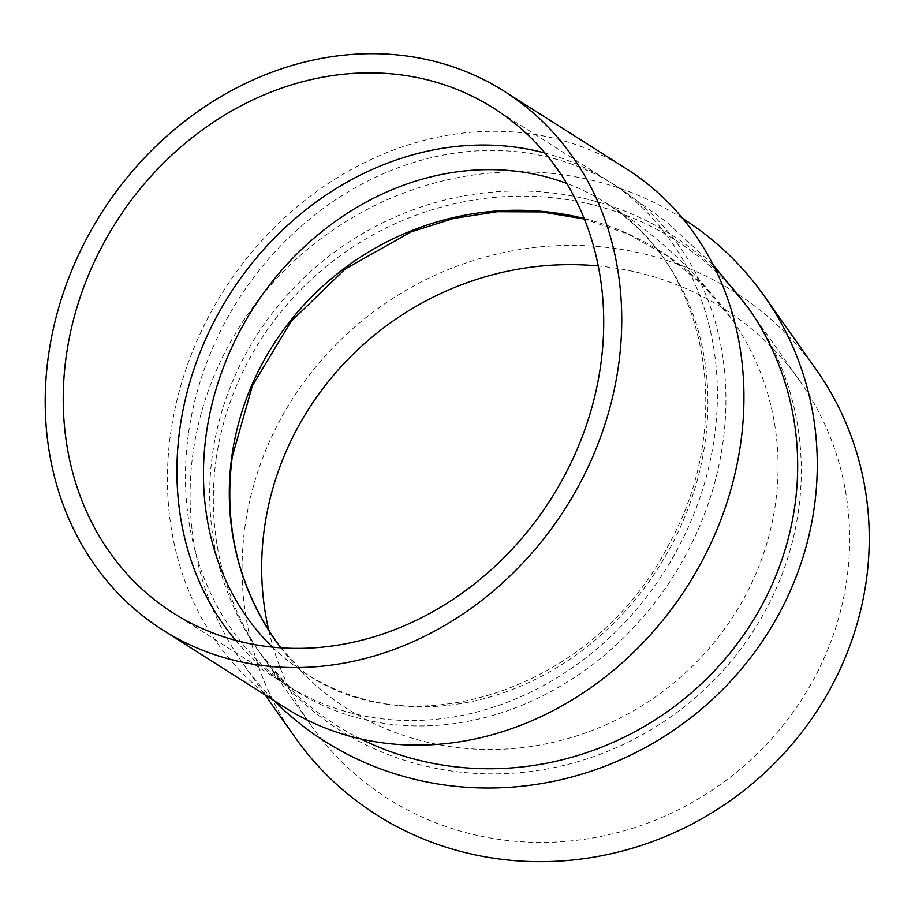 <?xml version="1.0" encoding="UTF-8"?>
<svg xmlns="http://www.w3.org/2000/svg" width="915" height="915" viewBox="0 0 915 915"><rect width="100%" height="100%" fill="white"/><g stroke="black" fill="none" stroke-linecap="round" stroke-linejoin="round"><path stroke-width="0.69" stroke-dasharray="4.58 3.43" d="M216.18 458.941A298.976 283.707 -35.2 0 0 263.04 657.416A298.976 283.707 -35.2 0 0 670.901 716.8A298.976 283.707 -35.2 0 0 751.581 312.61A298.976 283.707 -35.2 0 0 441.659 206.95A298.976 283.707 -35.2 0 0 216.18 458.941M682.773 218.548A318.912 302.625 -35.2 0 0 193.145 452.067A318.912 302.625 -35.2 0 0 243.127 663.764A318.912 302.625 -35.2 0 0 274.168 700.718M360.659 738.885A298.976 283.707 144.8 0 1 259.414 652.269A298.976 283.707 144.8 0 1 212.555 453.806A298.976 283.707 144.8 0 1 438.033 201.815A298.976 283.707 144.8 0 1 747.955 307.474M188.559 432.978A298.976 257.767 122.4 0 1 615.921 185.791A298.976 257.767 122.4 0 1 673.303 576.347A298.976 257.767 122.4 0 1 295.442 690.619A298.976 257.767 122.4 0 1 188.559 432.978M626.603 168.955A318.912 274.946 -57.6 0 0 499.361 131.325A318.912 274.946 -57.6 0 0 189.439 359.446A318.912 274.946 -57.6 0 0 284.759 707.444M235.635 640.351A298.976 257.767 -57.6 0 0 286.921 685.198A298.976 257.767 -57.6 0 0 664.77 570.937A298.976 257.767 -57.6 0 0 607.4 180.369A298.976 257.767 -57.6 0 0 544.997 153.057M816.214 369.626A318.912 302.625 -35.2 0 0 485.636 256.921A318.912 302.625 -35.2 0 0 245.129 525.713A318.912 302.625 -35.2 0 0 295.099 737.41M268.758 630.401A298.976 283.707 -35.2 0 0 311.386 725.915A298.976 283.707 -35.2 0 0 719.259 785.31A298.976 283.707 -35.2 0 0 799.927 381.109A298.976 283.707 -35.2 0 0 598.273 265.968M584.193 218.525A279.052 264.801 144.8 0 1 731.668 318.958A279.052 264.801 144.8 0 1 656.375 696.212A279.052 264.801 144.8 0 1 275.701 640.774M272.384 647.088A279.052 240.576 -57.6 0 0 306.125 673.783A279.052 240.576 -57.6 0 0 658.789 567.14A279.052 240.576 -57.6 0 0 605.238 202.615A279.052 240.576 -57.6 0 0 566.728 183.435M280.905 647.82L299.788 668.453L306.125 673.783C415.501 749.145 596.328 687.165 668.247 545.569C737.845 422.032 707.101 263.2 605.238 202.615C652.269 230.591 694.416 269.365 731.668 318.958L702.503 284.679L667.55 256.074L627.793 233.966L584.388 219.017M615.921 185.791L666.131 221.533L713.254 264.995M295.442 690.619L295.717 690.791C293.475 691.751 281.374 678.919 259.414 652.269M173.232 613.039L286.921 685.198M493.723 108.21L607.4 180.369M243.127 663.764L265.178 695.011M263.04 657.416L311.386 725.915M751.581 312.61L799.927 381.109"/><path stroke-width="1.37" d="M274.168 700.718A318.912 302.625 -35.2 0 0 698.397 711.676A318.912 302.625 -35.2 0 0 764.231 295.98A318.912 302.625 -35.2 0 0 682.773 218.548M713.254 264.995L747.955 307.474A298.976 283.707 144.8 0 1 719.922 664.862A298.976 283.707 144.8 0 1 360.659 738.885M162.55 629.863L284.759 707.444A318.912 274.946 -57.6 0 0 687.806 585.566A318.912 274.946 -57.6 0 0 626.603 168.955L504.405 91.374A318.912 274.946 -57.6 0 0 377.152 53.745A318.912 274.946 -57.6 0 0 67.23 281.866A318.912 274.946 -57.6 0 0 162.55 629.863A318.912 274.946 -57.6 0 0 565.607 507.985A318.912 274.946 -57.6 0 0 504.405 91.374M544.997 153.057A298.976 257.767 -57.6 0 0 488.107 145.085A298.976 257.767 -57.6 0 0 213.378 322.961A298.976 257.767 -57.6 0 0 235.635 640.351M374.429 72.925A298.976 257.767 -57.6 0 0 83.871 286.795A298.976 257.767 -57.6 0 0 173.232 613.039A298.976 257.767 -57.6 0 0 551.093 498.767A298.976 257.767 -57.6 0 0 493.723 108.21A298.976 257.767 -57.6 0 0 374.429 72.925M265.178 695.011L295.099 737.41A318.912 302.625 -35.2 0 0 730.159 800.762A318.912 302.625 -35.2 0 0 816.214 369.626L764.231 295.98M598.273 265.968A298.976 283.707 -35.2 0 0 264.526 527.452A298.976 283.707 -35.2 0 0 268.758 630.401M280.905 647.82L275.701 640.774A279.052 264.801 144.8 0 1 231.964 455.544A279.052 264.801 144.8 0 1 541.897 211.354A279.052 264.801 144.8 0 1 584.193 218.525M566.728 183.435A279.052 240.576 -57.6 0 0 493.906 169.687A279.052 240.576 -57.6 0 0 232.284 346.385A279.052 240.576 -57.6 0 0 272.384 647.088M584.388 219.017L541.394 211.903L497.394 211.697L453.543 218.445L410.961 231.953L345.149 269.033L290.981 321.565L252.426 385.673L232.284 456.619C223.477 524.501 237.946 585.886 275.701 640.774"/></g></svg>
